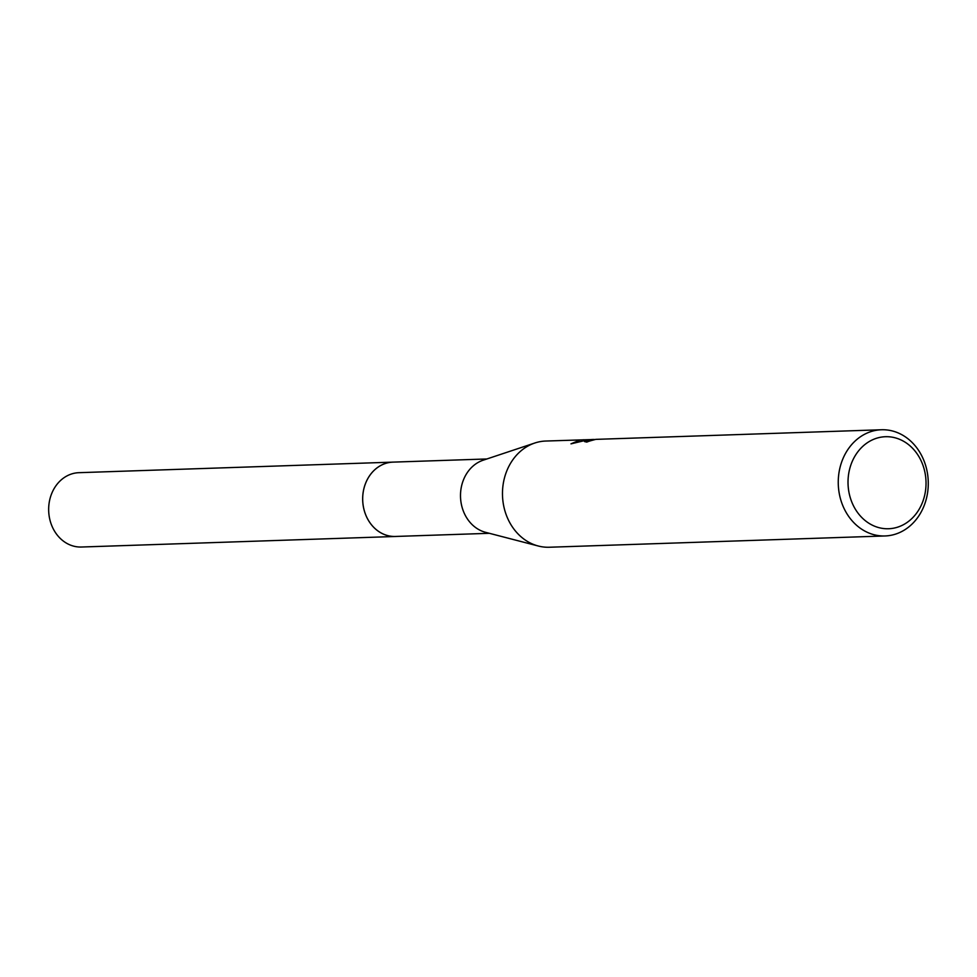 <?xml version="1.0" encoding="UTF-8"?>
<svg xmlns="http://www.w3.org/2000/svg" width="977" height="977" viewBox="0 0 977 977"><rect width="100%" height="100%" fill="white"/><g stroke="black" fill="none" stroke-linecap="round" stroke-linejoin="round"><path stroke-width="1.47" d="M489.367 533.308L395.441 536.458A37.187 31.508 -91.9 0 1 362.772 501.677A37.187 31.508 -91.9 0 1 390.702 462.304A37.187 31.508 -91.9 0 1 392.949 462.133A37.211 31.52 -91.9 0 1 393.914 462.097M396.125 536.446A37.199 31.508 -91.9 0 1 362.785 502.093A37.199 31.508 -91.9 0 1 390.69 462.292A37.199 31.508 -91.9 0 1 393.621 462.109M885.052 535.958A53.124 45.003 -91.9 0 1 838.376 486.265A53.124 45.003 -91.9 0 1 878.262 430.002A53.124 45.003 -91.9 0 1 881.474 429.758A53.124 45.003 -91.9 0 1 928.15 479.451A53.124 45.003 -91.9 0 1 888.264 535.714A53.124 45.003 -91.9 0 1 885.052 535.958L549.282 547.242A53.124 45.003 -91.9 0 1 538.29 546.009A53.124 45.003 -91.9 0 1 502.508 495.657A53.124 45.003 -91.9 0 1 534.822 443.008A53.124 45.003 -91.9 0 1 542.491 441.286A53.124 45.003 -91.9 0 1 545.703 441.042L589.693 439.626M881.474 429.758L595.738 439.369L591.39 440.542A53.124 45.003 88.1 0 0 586.786 442.092L584.539 441.567L589.522 439.711L594.26 439.442M592.856 439.467L588.191 439.748L570.983 443.851L579.923 440.029L583.904 439.76M882.695 436.927A46.041 39.007 -91.9 0 1 925.793 478.132A46.041 39.007 -91.9 0 1 891.354 528.533A46.041 39.007 -91.9 0 1 848.256 487.328A46.041 39.007 -91.9 0 1 882.695 436.927M583.074 440.456L583.013 439.797M538.29 546.009L485.557 532.318A37.187 31.508 -91.9 0 1 460.521 497.061A37.187 31.508 -91.9 0 1 483.139 460.216L534.822 443.008M396.406 536.434A37.211 31.52 -91.9 0 1 395.441 536.483L81.409 547.022A37.187 31.508 -91.9 0 1 48.85 513.56A37.187 31.508 -91.9 0 1 78.917 472.685L486.864 458.97M395.441 536.483A37.211 31.52 -91.9 0 1 362.858 503.008A37.211 31.52 -91.9 0 1 392.937 462.109"/></g></svg>
